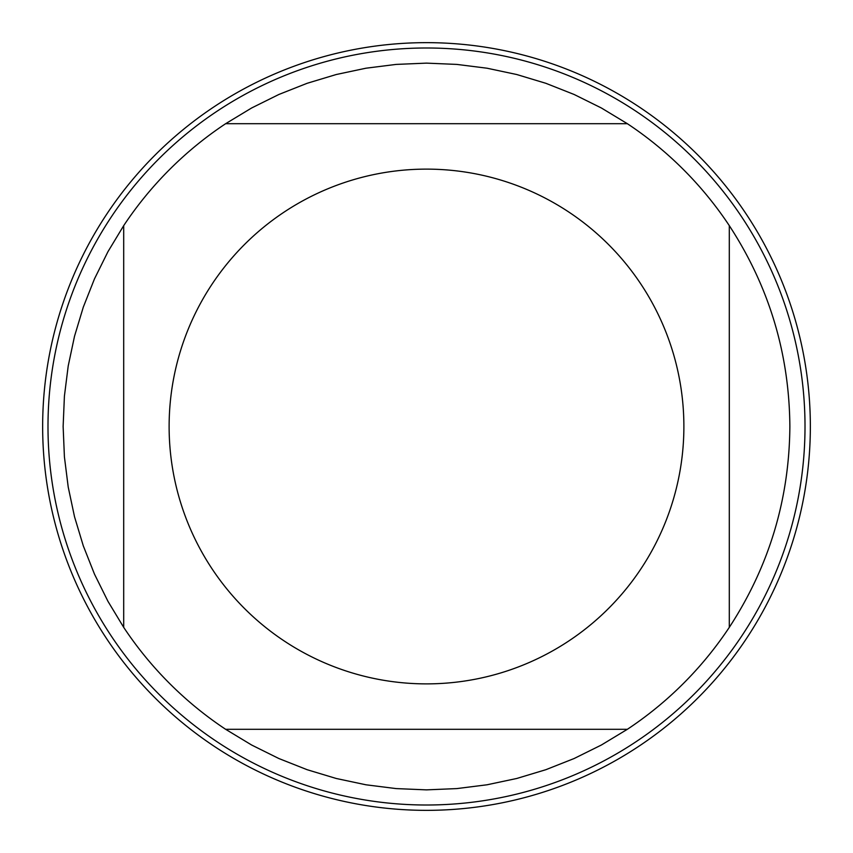 <?xml version="1.0" encoding="UTF-8"?>
<svg xmlns="http://www.w3.org/2000/svg" width="853" height="853" viewBox="0 0 853 853"><rect width="100%" height="100%" fill="white"/><g stroke="black" fill="none" stroke-linecap="round" stroke-linejoin="round"><path stroke-width="1.28" d="M805.008 426.5A378.508 378.508 0 0 1 426.5 805.008A378.508 378.508 0 0 1 47.992 426.5A378.508 378.508 0 0 1 426.5 47.992A378.508 378.508 0 0 1 805.008 426.5M683.882 426.5A257.382 257.382 0 0 0 352.204 180.079A257.382 257.382 0 0 0 212.013 568.77A257.382 257.382 0 0 0 683.882 426.5M627.36 123.696L601.344 107.968L574.112 94.47L545.856 83.295L516.747 74.52L487.02 68.208L456.867 64.412L426.5 63.133L396.133 64.412L365.98 68.208L336.253 74.52L307.144 83.295L278.888 94.47L251.656 107.968L225.64 123.696A363.367 363.367 0 0 0 123.696 225.64L107.968 251.656L94.47 278.888L83.295 307.144L74.52 336.253L68.208 365.98L64.412 396.133L63.133 426.5L64.412 456.867L68.208 487.02L74.52 516.747L83.295 545.856L94.47 574.112L107.968 601.344L123.696 627.36A363.367 363.367 0 0 0 225.64 729.304L251.656 745.032L278.888 758.53L307.144 769.705L336.253 778.48L365.98 784.792L396.133 788.588L426.5 789.867L456.867 788.588L487.02 784.792L516.747 778.48L545.856 769.705L574.112 758.53L601.344 745.032L627.36 729.304A363.367 363.367 0 0 0 729.304 627.36L729.304 225.64A363.367 363.367 0 0 0 627.36 123.696L225.64 123.696A363.367 363.367 0 0 0 123.696 225.64L123.696 627.36A363.367 363.367 0 0 0 225.64 729.304L627.36 729.304A363.367 363.367 0 0 0 729.304 627.36C769.129 566.328 789.313 499.378 789.867 426.5C789.313 353.622 769.129 286.672 729.304 225.64A363.367 363.367 0 0 0 627.36 123.696M42.65 426.5A383.85 383.85 0 0 1 426.5 42.65A383.85 383.85 0 0 1 810.35 426.5A383.85 383.85 0 0 1 426.5 810.35A383.85 383.85 0 0 1 42.65 426.5L42.65 426.5"/></g></svg>
